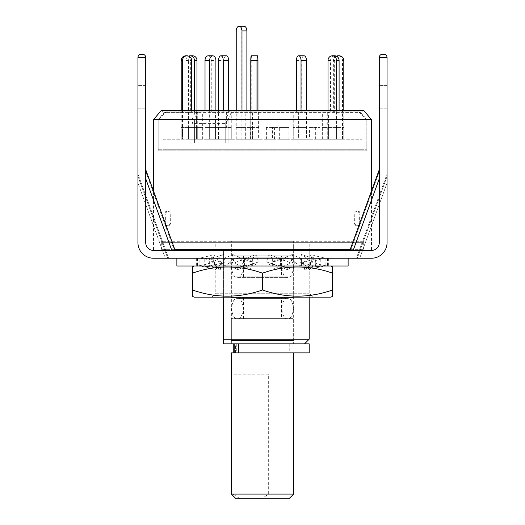 <?xml version="1.0" encoding="UTF-8"?>
<svg xmlns="http://www.w3.org/2000/svg" width="525" height="525" viewBox="0 0 525 525"><rect width="100%" height="100%" fill="white"/><g stroke="black" fill="none" stroke-linecap="round" stroke-linejoin="round"><path stroke-width="0.39" stroke-dasharray="2.62 1.97" d="M230.632 241.277L294.368 241.277A15.566 15.566 0 0 0 293.639 245.982L231.361 245.982L293.639 245.982L293.639 343.842L231.361 343.842L231.361 245.982A15.566 15.566 0 0 0 230.632 241.277L294.368 241.277M171.006 217.081C170.94 214.029 170.376 212.251 169.319 211.746L168.604 211.293C169.66 211.792 170.225 213.57 170.29 216.628L170.29 220.408C170.225 223.46 169.667 225.238 168.604 225.743L169.627 225.199L166.779 225.297C166.025 224.785 165.651 223.007 165.651 219.955L165.651 217.081C165.651 214.023 166.031 212.238 166.779 211.746L169.319 211.746L168.604 211.293L166.025 211.293C165.27 211.798 164.896 213.583 164.896 216.628L164.896 220.408C164.896 223.466 165.277 225.251 166.025 225.743L168.604 225.743L169.319 225.297C170.376 224.798 170.94 223.02 171.006 219.955L171.006 217.081L170.29 216.628M163.104 241.277L361.896 241.277L163.104 241.277L163.104 149.238L361.896 149.238L163.104 149.238M361.896 241.277L361.896 149.238M363.694 242.648L161.306 242.648L363.694 242.648L363.694 249.657L161.306 249.657L363.694 249.657M161.306 242.648L161.306 249.657M158.189 149.238L366.811 149.238L158.189 149.238L158.189 119.661L366.811 119.661L228.113 119.661L231.125 112.619L229.727 110.322L363.641 110.322L360.898 112.619L366.811 119.661L158.189 119.661L194.407 119.661L158.189 119.661L164.102 112.619L197.42 112.619L194.407 119.661L194.407 143.01L192.032 143.01L225.737 143.01L225.737 119.661L371.477 119.661M231.125 112.619L360.898 112.619L164.102 112.619L161.359 110.322L196.022 110.322L192.032 119.661L192.032 143.01L228.113 143.01L194.407 143.01L228.113 143.01L228.113 119.661L194.407 119.661L194.407 143.01L192.032 143.01L192.032 123.552L225.737 123.552L225.737 143.01L228.113 143.01L228.113 119.661L194.407 119.661M366.811 149.238L366.811 119.661L366.811 150.8L158.189 150.8L366.811 150.8M309.205 297.137L309.205 242.648L215.795 242.648L309.205 242.648M215.795 249.657L223.578 249.657L215.795 249.657L215.795 242.648M309.205 339.176L223.578 339.176L223.578 249.657L223.578 297.137M350.142 249.657L174.858 249.657M371.477 249.657L371.477 191.028M153.523 249.657L153.523 191.028M229.727 110.322L225.737 119.661M192.032 119.661L153.523 119.661M196.022 110.322L197.42 112.619M309.205 343.842L223.578 343.842M231.361 343.842L293.639 343.842M353.994 217.081C354.06 214.029 354.624 212.251 355.681 211.746L356.396 211.293C355.34 211.792 354.775 213.57 354.71 216.628L354.71 220.408C354.775 223.46 355.333 225.238 356.396 225.743L355.373 225.199L358.221 225.297C358.975 224.785 359.349 223.007 359.349 219.955L359.349 217.081C359.349 214.023 358.969 212.238 358.221 211.746L355.681 211.746L356.396 211.293L358.975 211.293C359.73 211.798 360.104 213.583 360.104 216.628L360.104 220.408C360.104 223.466 359.723 225.251 358.975 225.743L356.396 225.743L355.681 225.297C354.624 224.798 354.06 223.02 353.994 219.955L353.994 217.081L354.71 216.628M353.994 219.955L354.71 220.408M358.975 225.743L358.221 225.297M359.349 219.955L360.104 220.408M360.104 216.628L359.349 217.081M358.221 211.746L358.975 211.293M171.006 219.955L170.29 220.408M166.025 225.743L166.779 225.297M165.651 219.955L164.896 220.408M164.896 216.628L165.651 217.081M166.779 211.746L166.025 211.293M309.205 352.872L233.257 352.872L235.535 352.872L235.535 343.842L262.5 343.842L235.535 343.842M243.856 352.872L289.748 352.872L243.856 352.872M262.5 343.842L289.748 343.842L262.5 343.842M236.919 343.842L236.919 352.872L234.183 352.872L293.639 352.872L231.361 352.872M236.919 352.872L235.535 352.872M237.398 298.384L287.602 298.384C284.753 297.813 282.739 301.186 281.571 308.503C282.739 315.827 284.753 319.2 287.602 318.623C290.456 319.2 292.464 315.827 293.639 308.503C292.464 301.186 290.456 297.813 287.602 298.384L237.398 298.384C240.247 297.813 242.261 301.186 243.429 308.503C242.261 315.827 240.247 319.2 237.398 318.623L287.602 318.623L237.398 318.623C234.544 319.2 232.536 315.827 231.361 308.503C232.536 301.186 234.544 297.813 237.398 298.384M237.398 257.132L287.602 257.132C284.753 256.554 282.739 259.928 281.571 267.251C282.739 274.568 284.753 277.942 287.602 277.371C290.456 277.942 292.464 274.568 293.639 267.251C292.464 259.928 290.456 256.554 287.602 257.132L237.398 257.132C240.247 256.554 242.261 259.928 243.429 267.251C242.261 274.568 240.247 277.942 237.398 277.371L287.602 277.371L237.398 277.371C234.544 277.942 232.536 274.568 231.361 267.251C232.536 259.928 234.544 256.554 237.398 257.132M241.132 139.263L250.72 139.263L241.132 139.263L241.132 30.922A4.673 2.874 90 0 1 244.013 26.25M245.812 139.263L245.812 111.877L250.72 111.877L250.72 139.263M236.23 139.263L236.23 110.322M241.979 110.322L241.979 111.877L245.812 111.877M246.888 110.322L246.888 111.877L241.979 111.877M250.72 111.877L246.888 111.877M223.25 110.322L223.25 111.877L231.755 111.877L231.755 139.263L218.577 139.263L223.972 139.263L223.972 60.5A4.673 2.336 90 0 1 226.308 55.827M231.755 127.444L231.755 139.263L223.972 139.263L223.972 127.444L218.577 127.444L231.755 127.444L223.972 127.444M226.367 111.877L226.367 127.444M228.644 110.322L228.644 111.877L223.25 111.877M231.755 111.877L228.644 111.877M218.577 127.444L218.577 139.263L226.367 139.263L218.577 139.263L218.577 110.322M163.104 150.8L361.896 150.8L163.104 150.8L163.104 139.263L361.896 139.263L163.104 139.263M361.896 150.8L361.896 139.263M158.189 150.8L158.189 119.661L165.979 111.877L359.021 111.877L165.979 111.877M359.021 111.877L366.811 119.661L228.113 119.661M192.032 123.552L194.014 119.661M227.719 119.661L225.737 123.552M196.435 127.444L181.204 127.444L181.204 139.263L197.728 139.263L196.435 139.263L197.728 139.263L197.728 127.444L196.435 127.444L196.435 139.263L196.435 111.877L190.345 111.877L196.435 111.877M215.434 127.444L215.434 139.263L205.019 139.263L220.06 139.263L215.434 139.263L220.06 139.263L220.06 127.444L205.019 127.444L220.06 127.444M252.413 127.444L252.413 139.263L258.608 139.263L252.413 139.263L258.608 139.263L258.608 127.444L250.786 127.444L258.608 127.444M293.245 127.444L293.245 139.263L306.423 139.263L293.245 139.263L298.633 139.263L298.633 127.444L293.245 127.444L306.423 127.444L298.633 127.444M322.33 127.444L322.33 139.263L339.084 139.263L322.33 139.263L324.863 139.263L324.863 127.444L322.33 127.444L339.084 127.444L324.863 127.444M328.565 127.444L328.565 139.263L343.796 139.263L327.272 139.263L328.565 139.263L327.272 139.263L327.272 127.444L343.796 127.444L327.272 127.444M309.566 139.263L319.981 139.263L304.94 139.263L309.566 139.263L309.566 127.444L319.981 127.444L309.566 127.444M272.587 139.263L266.392 139.263L272.587 139.263L272.587 127.444L274.214 127.444L266.392 127.444L272.587 127.444M202.67 127.444L202.67 139.263L185.916 139.263L202.67 139.263L200.137 139.263L200.137 127.444L202.67 127.444L185.916 127.444L200.137 127.444M279.333 139.263L288.914 139.263L279.333 139.263L279.333 127.444L274.424 127.444L288.914 127.444L279.333 127.444M245.667 139.263L236.086 139.263L245.667 139.263L245.667 127.444L250.576 127.444L236.086 127.444L245.667 127.444M236.086 127.444L236.086 139.263M240.995 127.444L240.995 139.263M250.576 139.263L250.576 127.444M288.914 127.444L288.914 139.263M284.005 127.444L284.005 139.263M274.424 139.263L274.424 127.444M188.449 127.444L188.449 139.263L185.916 139.263L185.916 127.444M268.019 139.263L268.019 127.444M266.392 139.263L266.392 127.444M274.214 127.444L274.214 139.263M315.354 139.263L315.354 127.444M304.94 139.263L304.94 127.444M319.981 127.444L319.981 139.263M343.796 127.444L343.796 139.263L342.497 139.263L342.497 127.444M336.551 127.444L336.551 139.263L339.084 139.263L339.084 127.444M301.028 127.444L301.028 139.263L306.423 139.263L306.423 127.444M250.786 127.444L250.786 139.263L256.981 139.263L256.981 127.444M205.019 127.444L205.019 139.263L209.646 139.263L209.646 127.444M181.204 127.444L197.728 127.444M181.204 110.322L181.204 139.263L182.503 139.263L182.503 127.444M194.447 110.322L194.447 111.877L200.137 111.877L200.137 139.263L185.916 139.263L185.916 60.5A4.673 4.266 90 0 1 188.678 56.129M200.137 111.877L202.67 111.877L202.67 139.263L188.449 139.263L188.449 60.5A4.673 4.266 90 0 1 192.714 55.827M196.98 110.322L196.98 111.877L194.447 111.877M202.67 111.877L196.98 111.877M197.728 111.877L197.728 139.263L182.503 139.263L182.503 110.322M185.778 55.827A4.673 4.567 -90 0 1 190.345 60.5L190.345 111.877M191.638 110.322L191.638 111.877M215.893 110.322L215.893 111.877L220.06 111.877L215.434 111.877L215.434 139.263L205.019 139.263L205.019 110.322M220.06 111.877L220.06 139.263L209.646 139.263L209.646 110.322M208.143 55.827A4.673 3.124 -90 0 1 211.267 60.5L211.267 111.877L215.893 111.877M215.434 111.877L211.267 111.877M257.952 110.322L257.952 111.877L258.608 111.877L252.413 111.877L252.413 139.263L250.786 139.263L250.786 110.322M258.608 111.877L258.608 139.263L256.981 139.263L256.981 110.322M251.272 55.827A4.673 0.486 -90 0 1 251.764 60.5L251.764 111.877L257.952 111.877M252.413 111.877L251.764 111.877M304.087 55.827A4.673 2.336 -90 0 0 301.75 60.5L301.75 111.877L293.245 111.877L293.245 139.263L301.028 139.263L301.028 110.322M298.633 111.877L298.633 139.263L306.423 139.263L306.423 110.322M296.356 110.322L296.356 111.877L301.75 111.877M293.245 111.877L296.356 111.877M334.819 55.827A4.673 4.266 -90 0 0 330.553 60.5L330.553 111.877L322.33 111.877L322.33 139.263L336.551 139.263L336.551 110.322M324.863 111.877L324.863 139.263L339.084 139.263L339.084 110.322M328.02 110.322L328.02 111.877L330.553 111.877M322.33 111.877L328.02 111.877M336.322 56.129A4.673 4.567 90 0 0 333.362 60.5L333.362 111.877L327.272 111.877L327.272 139.263L342.497 139.263L342.497 60.5A4.673 4.567 90 0 0 337.929 55.827M327.272 111.877L328.565 111.877L328.565 139.263L343.796 139.263L343.796 110.322M336.945 56.451A4.673 4.567 90 0 0 334.655 60.5L334.655 111.877L333.362 111.877M328.565 111.877L334.655 111.877M236.033 498.75L240.037 498.75L232.988 494.077L231.361 494.077M281.958 352.872L243.042 352.872L281.958 352.872L281.958 340.417L243.042 340.417L281.958 340.417M243.042 352.872L243.042 340.417M293.639 340.417L231.361 340.417L293.639 340.417L293.639 318.623L231.361 318.623L293.639 318.623M231.361 340.417L231.361 318.623M281.571 318.623L243.429 318.623L281.571 318.623L281.571 297.609L243.429 297.609L281.571 297.609M243.429 318.623L243.429 297.609M293.639 297.609L231.361 297.609L293.639 297.609L293.639 276.898L231.361 276.898L293.639 276.898M231.361 297.609L231.361 276.898M281.571 276.898L243.429 276.898L281.571 276.898L281.571 255.885L243.429 255.885L281.571 255.885M243.429 276.898L243.429 255.885M293.639 255.885L231.361 255.885L293.639 255.885L293.639 241.277L231.361 241.277L293.639 241.277M231.361 255.885L231.361 241.277M293.639 494.077L268.662 494.077L261.608 498.75L288.967 498.75M268.662 374.2L232.988 374.2L268.662 374.2L268.662 494.077M232.988 374.2L232.988 494.077M261.608 498.75L240.037 498.75M142.61 54.259C144.487 54.456 145.523 55.492 145.72 57.369L145.72 85.411L145.72 57.369C145.523 55.492 144.487 54.456 142.61 54.259L141.054 54.259C139.171 54.456 138.134 55.492 137.937 57.369L137.937 242.648C137.242 250.353 145.806 258.917 153.503 258.221L167.724 258.221L137.937 176.393L167.724 258.221L168.617 258.221L153.503 258.221A15.566 15.566 0 0 1 137.937 242.648C137.242 250.353 145.806 258.917 153.503 258.221L168.617 258.221L165.309 258.221L137.937 183.028L137.937 242.648L137.937 173.919L168.617 258.221L137.937 173.919L137.937 242.648L137.937 173.919L137.937 183.028L165.309 258.221L153.503 258.221L371.497 258.221L357.276 258.221L371.497 258.221L359.691 258.221L387.063 183.028L387.063 242.648L387.063 173.919L387.063 242.648C387.758 250.353 379.194 258.917 371.497 258.221A15.566 15.566 0 0 0 387.063 242.648L387.063 57.369C386.866 55.492 385.829 54.456 383.946 54.259L382.39 54.259C380.513 54.456 379.477 55.492 379.28 57.369L379.28 108.76L379.28 57.369L387.063 57.369C386.866 55.492 385.829 54.456 383.946 54.259L382.39 54.259M141.054 54.259C139.171 54.456 138.134 55.492 137.937 57.369L145.72 57.369L137.937 57.369L145.72 57.369L145.72 242.648L145.72 171.59L174.418 250.432L153.503 250.432A7.783 7.783 0 0 1 145.72 242.648L145.72 171.59L174.418 250.432L153.503 250.432A7.783 7.783 0 0 1 145.72 242.648C146.219 247.347 148.811 249.939 153.503 250.432A7.783 7.783 0 0 1 145.72 242.648L145.72 169.601L145.72 242.648C146.219 247.347 148.811 249.939 153.503 250.432L371.497 250.432L350.582 250.432L371.497 250.432L353.167 250.432L379.28 178.703L379.28 242.648A7.783 7.783 0 0 1 371.497 250.432A7.783 7.783 0 0 0 379.28 242.648C378.781 247.347 376.189 249.939 371.497 250.432A7.783 7.783 0 0 0 379.28 242.648C378.781 247.347 376.189 249.939 371.497 250.432L353.167 250.432M145.72 169.601L175.147 250.432M309.205 250.432L223.578 250.432L223.578 258.221L309.205 258.221L223.578 258.221L223.578 250.432L309.205 250.432L309.205 258.221M356.383 258.221L371.497 258.221A15.566 15.566 0 0 0 387.063 242.648L387.063 183.028L359.691 258.221L356.383 258.221L387.063 173.919L356.383 258.221M153.503 258.221A15.566 15.566 0 0 1 137.937 242.648A15.566 15.566 0 0 0 153.503 258.221M145.72 85.411L145.72 108.76L145.72 85.411L137.937 85.411L145.72 85.411M387.063 108.76L387.063 85.411L387.063 108.76L379.28 108.76L387.063 108.76M387.063 242.648A15.566 15.566 0 0 1 371.497 258.221C379.194 258.917 387.758 250.353 387.063 242.648M379.28 178.703L379.28 242.648L379.28 171.59L350.582 250.432L379.28 171.59L379.28 242.648L379.28 57.369M387.063 85.411L379.28 85.411L387.063 85.411M137.937 108.76L145.72 108.76L137.937 108.76M215.014 250.432L309.986 250.432L215.014 250.432L215.014 242.648L309.986 242.648L215.014 242.648M309.986 250.432L309.986 242.648M348.127 250.432L176.873 250.432L348.127 250.432M348.127 249.657L348.127 242.648L176.873 242.648L348.127 242.648M176.873 249.657L176.873 242.648M339.517 258.221L176.873 258.221L339.517 258.221M348.127 266.004L176.873 266.004M309.98 269.679L310.577 262.415L306.607 258.005L301.494 254.54L299.821 261.811L306.607 266.214L309.98 269.679C315.492 267.888 320.788 266.667 325.854 266.004L196.337 266.004L328.663 266.004L325.854 266.004L325.854 258.221L326.183 266.004M272.757 266.004L272.757 258.221L244.538 258.221L244.538 266.004M272.757 258.221L272.639 258.221C270.933 257.558 269.738 256.331 269.049 254.54L266.392 261.811L287.385 269.679L294.709 266.004L294.827 258.221L294.827 266.004M287.385 269.679L289.649 262.415C291.434 260.341 293.121 258.943 294.709 258.221L272.639 258.221L272.639 266.004C270.454 265.276 268.367 263.878 266.392 261.811L276.839 265.387L283.421 266.004M315.971 266.004L315.971 258.221L294.827 258.221M315.971 258.221L306.994 256.331L301.494 254.54M310.577 262.415C315.709 260.341 320.801 258.943 325.854 258.221L315.65 258.221L315.65 266.004L306.305 263.963L299.821 261.811M327.863 266.004L327.863 258.221L328.663 258.221L326.183 258.221M327.863 258.221L327.521 258.221C322.212 257.558 316.739 256.331 311.102 254.54L311.384 261.811C310.767 264.449 308.556 267.074 304.756 269.679L313.031 267.12L319.889 266.004L319.889 258.221L320.23 258.221L320.23 266.004M304.756 269.679L303.338 262.415L312.756 259.37L319.889 258.221L327.521 258.221L327.521 266.004C322.173 265.276 316.792 263.878 311.384 261.811M301.468 266.004L301.468 258.221L320.23 258.221M301.468 258.221L301.311 258.221C298.764 257.558 295.739 256.331 292.235 254.54L294.315 261.811L274.877 269.647C283.684 266.582 281.564 266.287 291.047 266.004M252.243 266.004L252.243 258.221L280.462 258.221L280.304 266.004C277.981 266.667 276.137 267.888 274.785 269.679L272.18 262.415C274.785 260.341 277.495 258.943 280.304 258.221L301.311 258.221L301.311 266.004C299.073 265.276 296.737 263.878 294.315 261.811M280.462 258.221L280.462 266.004M252.243 258.221L252.361 258.221C254.067 257.558 255.262 256.331 255.951 254.54L258.608 261.811L237.615 269.679L230.291 266.004L230.173 258.221L230.173 266.004M237.615 269.679L235.351 262.415C233.566 260.341 231.879 258.943 230.291 258.221L252.361 258.221L252.361 266.004C254.546 265.276 256.633 263.878 258.608 261.811L248.161 265.387L241.579 266.004M209.029 266.004L209.029 258.221L230.173 258.221M209.029 258.221L218.006 256.331L223.506 254.54L225.179 261.811C220.323 264.449 216.937 267.074 215.02 269.679C209.508 267.888 204.212 266.667 199.146 266.004L199.146 258.221L198.817 266.004M215.02 269.679L214.423 262.415C209.291 260.341 204.199 258.943 199.146 258.221L209.35 258.221L209.35 266.004L218.695 263.963L225.179 261.811M197.137 266.004L197.137 258.221L196.337 258.221L198.817 258.221M197.137 258.221L197.479 258.221C202.788 257.558 208.261 256.331 213.898 254.54L213.616 261.811C214.233 264.449 216.444 267.074 220.244 269.679L211.969 267.12L205.111 266.004L205.111 258.221L204.77 258.221L204.77 266.004M220.244 269.679L221.662 262.415L212.244 259.37L205.111 258.221L197.479 258.221L197.479 266.004C202.827 265.276 208.208 263.878 213.616 261.811M223.532 266.004L223.532 258.221L204.77 258.221M223.532 258.221L223.689 258.221C226.236 257.558 229.261 256.331 232.765 254.54L230.685 261.811L250.123 269.647C241.316 266.582 243.436 266.287 233.953 266.004M244.538 258.221L244.696 266.004C247.019 266.667 248.863 267.888 250.215 269.679L252.82 262.415C250.215 260.341 247.505 258.943 244.696 258.221L223.689 258.221L223.689 266.004C225.927 265.276 228.263 263.878 230.685 261.811M289.649 262.415L269.049 254.54M303.338 262.415C307.479 259.777 310.072 257.152 311.102 254.54M292.235 254.54L272.18 262.415L281.82 259.088L290.568 258.221M235.351 262.415L255.951 254.54M214.423 262.415C215.933 259.777 218.958 257.152 223.506 254.54M221.662 262.415C217.521 259.777 214.928 257.152 213.898 254.54M232.765 254.54L252.82 262.415L243.18 259.088L234.432 258.221M211.903 266.004L215.795 269.896L309.205 269.896L309.205 293.245L313.097 297.137L211.903 297.137L215.795 293.245L309.205 293.245L215.795 293.245L215.795 269.896L309.205 269.896L313.097 266.004L211.903 266.004L313.097 266.004M194.001 266.004L330.999 266.004L194.001 266.004M211.903 297.137L313.097 297.137M330.999 297.137L194.001 297.137M192.445 296.238L192.445 289.984C215.736 298.2 239.085 298.2 262.5 289.984C285.79 298.2 309.146 298.2 332.555 289.984L332.555 273.158C309.264 264.948 285.915 264.948 262.5 273.158C239.21 264.948 215.854 264.948 192.445 273.158L192.445 289.984M332.555 266.903L332.555 273.158M262.5 289.984L262.5 273.158M236.749 343.842L236.749 352.872M238.35 352.872L238.35 343.842L238.35 352.872M247.997 343.842L247.997 352.872L247.997 343.842M241.132 30.922L236.23 30.922M218.577 60.5L223.972 60.5M185.916 60.5L188.449 60.5M190.345 60.5L191.638 60.5M211.267 60.5L215.893 60.5M251.764 60.5L257.952 60.5M296.356 60.5L301.75 60.5M328.02 60.5L330.553 60.5M342.497 60.5L343.796 60.5M334.655 60.5L333.362 60.5M145.72 178.703L171.832 250.432M357.276 258.221L387.063 176.393L357.276 258.221M289.748 343.842L289.748 352.872M379.28 169.601L349.853 250.432M306.305 263.963L317.467 265.978L320.637 266.004M328.663 258.221L328.663 266.004M313.031 267.12L323.794 266.004M218.695 263.963L207.532 265.978L204.363 266.004M196.337 258.221L196.337 266.004M211.969 267.12L201.206 266.004M273.768 256.298C279.431 258.372 279.72 258.103 283.927 258.221M306.994 256.331C311.469 257.854 316.089 258.484 320.867 258.221M312.756 259.37L323.617 258.221M251.232 256.298C245.569 258.372 245.28 258.103 241.073 258.221M218.006 256.331C213.531 257.854 208.911 258.484 204.133 258.221M212.244 259.37L201.383 258.221"/><path stroke-width="0.79" d="M223.578 297.137L223.578 339.176L309.205 339.176L309.205 297.137M174.858 249.657L350.142 249.657M371.477 191.028L371.477 119.661L153.523 119.661L153.523 191.028M371.477 119.661L363.641 110.322L161.359 110.322L153.523 119.661M223.578 343.842L223.578 339.176L223.578 343.842L309.205 343.842L309.205 352.872L231.361 352.872L231.361 494.077L293.639 494.077L293.639 352.872M236.23 110.322L236.23 30.922A4.673 2.874 90 0 1 239.105 26.25L244.013 26.25A4.673 2.874 90 0 1 246.888 30.922L246.888 110.322M239.105 26.25A4.673 2.874 90 0 1 241.979 30.922L241.979 110.322M218.577 110.322L218.577 60.5A4.673 2.336 90 0 1 220.913 55.827L226.308 55.827A4.673 2.336 90 0 1 228.644 60.5L228.644 110.322M220.913 55.827A4.673 2.336 90 0 1 223.25 60.5L223.25 110.322M188.678 56.129A4.673 4.266 90 0 1 190.181 55.827L192.714 55.827A4.673 4.266 90 0 1 196.98 60.5L196.98 110.322M190.181 55.827A4.673 4.266 90 0 1 194.447 60.5L194.447 110.322M182.503 110.322L182.503 60.5A4.673 4.567 -90 0 1 187.071 55.827L185.778 55.827A4.673 4.567 -90 0 0 181.204 60.5L181.204 110.322M187.071 55.827A4.673 4.567 -90 0 1 191.638 60.5L191.638 110.322M209.646 110.322L209.646 60.5A4.673 3.124 -90 0 1 212.769 55.827L208.143 55.827A4.673 3.124 -90 0 0 205.019 60.5L205.019 110.322M212.769 55.827A4.673 3.124 -90 0 1 215.893 60.5L215.893 110.322M256.981 110.322L256.981 60.5A4.673 0.486 -90 0 1 257.467 55.827L251.272 55.827A4.673 0.486 -90 0 0 250.786 60.5L250.786 110.322M257.467 55.827A4.673 0.486 -90 0 1 257.952 60.5L257.952 110.322M306.423 110.322L306.423 60.5A4.673 2.336 -90 0 0 304.087 55.827L298.692 55.827A4.673 2.336 -90 0 0 296.356 60.5L296.356 110.322M301.028 110.322L301.028 60.5A4.673 2.336 -90 0 0 298.692 55.827M339.084 110.322L339.084 60.5A4.673 4.266 -90 0 0 334.819 55.827L332.286 55.827A4.673 4.266 -90 0 0 328.02 60.5L328.02 110.322M336.551 110.322L336.551 60.5A4.673 4.266 -90 0 0 332.286 55.827M336.322 56.129A4.673 4.567 90 0 1 337.929 55.827L339.222 55.827A4.673 4.567 90 0 0 336.945 56.451M343.796 110.322L343.796 60.5A4.673 4.567 90 0 0 339.222 55.827M293.639 494.077L288.967 498.75L236.033 498.75L231.361 494.077M145.72 169.601L175.147 250.432M382.39 54.259L383.946 54.259C385.829 54.456 386.866 55.492 387.063 57.369L379.28 57.369C379.477 55.492 380.513 54.456 382.39 54.259C380.513 54.456 379.477 55.492 379.28 57.369C379.477 55.492 380.513 54.456 382.39 54.259L383.946 54.259C385.829 54.456 386.866 55.492 387.063 57.369L387.063 242.648A15.566 15.566 0 0 1 371.497 258.221L153.503 258.221A15.566 15.566 0 0 1 137.937 242.648L137.937 57.369C138.134 55.492 139.171 54.456 141.054 54.259L142.61 54.259C144.487 54.456 145.523 55.492 145.72 57.369C145.523 55.492 144.487 54.456 142.61 54.259M379.28 57.369L379.28 242.648A7.783 7.783 0 0 1 371.497 250.432L153.503 250.432A7.783 7.783 0 0 1 145.72 242.648L145.72 57.369L137.937 57.369C138.134 55.492 139.171 54.456 141.054 54.259M348.127 250.432L348.127 249.657M176.873 250.432L176.873 249.657M176.873 258.221L176.873 266.004L348.127 266.004L348.127 258.221M194.001 297.137L330.999 297.137L332.555 296.238L332.555 289.984C309.264 298.2 285.915 298.2 262.5 289.984C239.21 298.2 215.854 298.2 192.445 289.984L192.445 296.238L194.001 297.137M194.001 266.004L192.445 266.903L192.445 273.158C215.736 264.948 239.085 264.948 262.5 273.158C285.79 264.948 309.146 264.948 332.555 273.158L332.555 266.903L330.999 266.004M332.555 273.158L332.555 296.238M192.445 289.984L192.445 266.903M262.5 289.984L262.5 273.158M238.777 343.842L238.777 352.872M246.888 30.922L241.979 30.922M228.644 60.5L223.25 60.5M196.98 60.5L194.447 60.5M182.503 60.5L181.204 60.5M209.646 60.5L205.019 60.5M256.981 60.5L250.786 60.5M306.423 60.5L301.028 60.5M339.084 60.5L336.551 60.5M379.28 178.703L353.167 250.432M171.832 250.432L145.72 178.703M304.533 343.842L309.205 339.176M233.257 343.842L233.257 352.872M234.183 343.842L234.183 352.872M379.28 169.601L349.853 250.432"/></g></svg>

